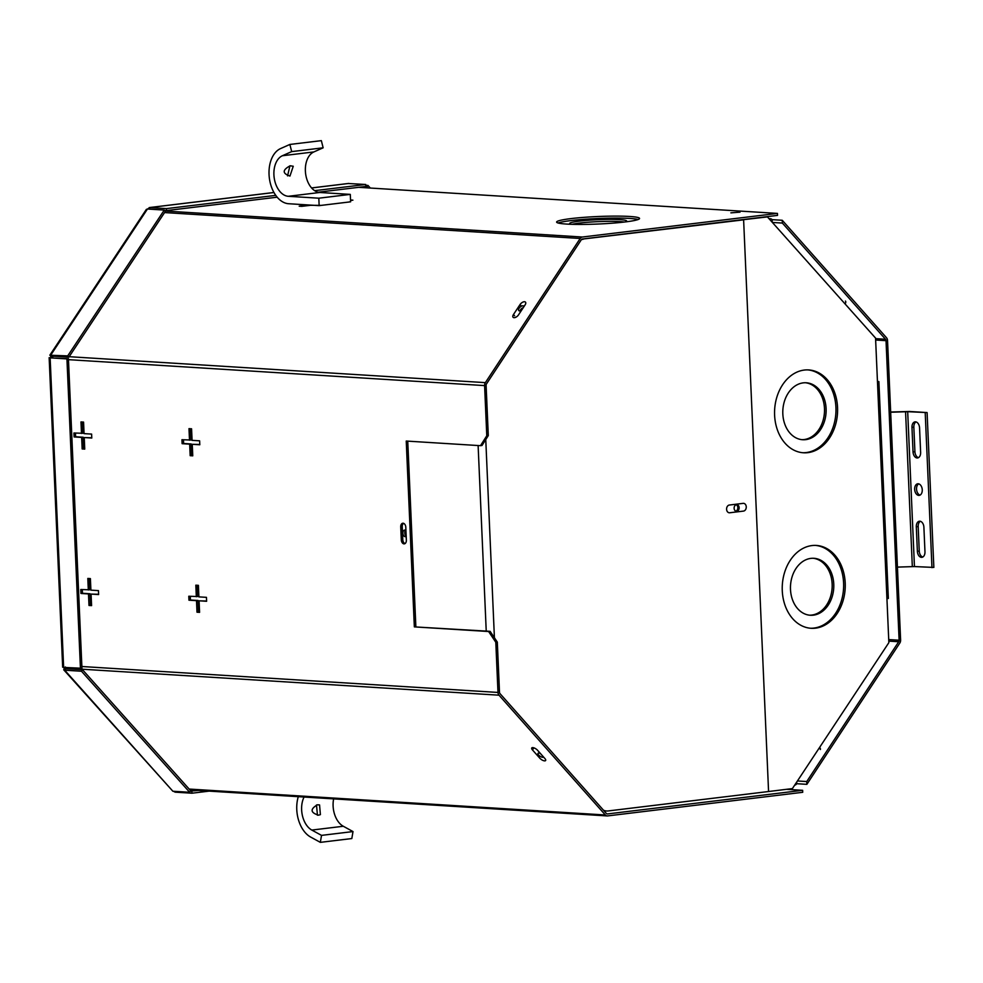 <?xml version="1.0" encoding="UTF-8"?>
<svg xmlns="http://www.w3.org/2000/svg" width="983" height="983" viewBox="0 0 983 983"><rect width="100%" height="100%" fill="white"/><g stroke="black" fill="none" stroke-linecap="round" stroke-linejoin="round"><path stroke-width="1.47" d="M290.182 165.771C282.318 169.985 282.244 173.413 289.948 176.068L293.253 166.25L290.182 165.771M323.149 147.806L291.681 151.615L282.379 155.744A20.754 13.393 -96.9 0 0 274.22 178.046A20.754 13.393 -96.9 0 0 288.314 196.293L318.824 198.197L350.292 194.388L319.782 192.484A20.754 13.393 83.1 0 1 305.688 174.237A20.754 13.393 83.1 0 1 313.86 151.935L323.149 147.806L321.343 140.643L289.862 144.452L280.573 148.58A28.224 18.222 -96.9 0 0 269.465 178.906A28.224 18.222 -96.9 0 0 288.633 203.727L319.143 205.631L350.624 201.822L350.292 194.388M287.564 175.883L289.936 165.795M291.681 151.615L289.862 144.452M318.824 198.197L319.143 205.631M794.669 785.147A4.055 3.084 93.6 0 0 796.746 783.709L796.672 782.112M796.746 783.709L806.871 784.336L806.748 781.546L797.434 780.969M772.233 222.281L772.122 219.651L782.247 220.278L782.37 223.067L772.38 222.453M772.122 219.651A4.055 3.084 93.6 0 0 770.316 218.718A4.055 3.084 93.6 0 0 769.886 218.73L769.148 218.816M806.748 781.546L898.708 641.739A2.077 1.573 93.6 0 0 899.113 640.228L888.718 639.577M806.871 784.336L899.838 643.005A4.055 3.084 93.6 0 0 900.612 640.044L887.538 340.487A4.055 3.084 93.6 0 0 886.506 337.747L782.247 220.278M875.644 340.02L886.027 340.671A2.077 1.573 93.6 0 0 885.511 339.27L782.37 223.067M886.027 340.671L899.113 640.228M350.612 201.626L348.646 202.056M350.538 200.016L352.909 200.163L350.562 200.446M308.011 205.594L301.474 204.525M321.122 205.386L310.567 205.287L301.781 206.344L299.201 206.184L307.986 205.115M75.458 433.085L75.63 436.759L83.162 437.226L83.666 448.764L84.735 448.838M83.162 437.226L81.663 437.41L82.167 448.948L84.747 449.108L84.243 437.57L91.775 437.767M82.498 422.014L82.99 433.282L73.946 432.987L74.118 436.944L81.663 437.41M83.666 448.764L82.167 448.948M84.243 437.57L91.788 438.037L91.616 434.093L84.071 433.626L83.567 422.088L80.987 421.928L81.491 433.466M75.63 436.759L74.118 436.944M183.465 439.819L183.624 443.493L191.169 443.96L191.673 455.498L192.742 455.559M191.169 443.96L189.67 444.144L190.174 455.682L192.754 455.842L192.25 444.304L199.782 444.5M190.505 428.748L190.997 440.015L181.953 439.72L182.125 443.677L189.67 444.144M191.673 455.498L190.174 455.682M192.25 444.304L199.795 444.771L199.623 440.826L192.078 440.359L191.574 428.809L188.994 428.649L189.498 440.187M183.624 443.493L182.125 443.677M197.337 585.266L197.829 596.534L188.785 596.239L188.957 600.195L196.502 600.662L197.005 612.2L199.586 612.36L199.082 600.822L206.627 601.289L206.455 597.345L198.91 596.878L198.406 585.34L195.826 585.18L196.33 596.718M190.297 596.337L190.456 600.011L198.001 600.478L198.505 612.016L199.574 612.09M199.082 600.822L206.614 601.018M190.456 600.011L188.957 600.195M198.001 600.478L196.502 600.662M198.505 612.016L197.005 612.2M89.342 578.545L89.834 589.8L80.778 589.517L80.95 593.462L88.495 593.929L88.998 605.467L91.579 605.626L91.075 594.088L98.619 594.568L98.447 590.611L90.903 590.144L90.399 578.606L87.819 578.446L88.323 589.984M82.302 589.603L82.461 593.277L90.006 593.744L90.51 605.282L91.566 605.356M91.075 594.088L98.607 594.285M82.461 593.277L80.95 593.462M90.006 593.744L88.495 593.929M90.51 605.282L88.998 605.467M572.094 224.321A28.532 2.58 177.5 0 1 619.892 221.593A28.532 2.58 177.5 0 1 624.316 222.047M571.455 224.308A28.532 2.58 177.5 0 1 569.661 223.485A28.532 2.58 177.5 0 1 588.215 220.253A28.532 2.58 177.5 0 1 619.806 219.627A28.532 2.58 177.5 0 1 626.675 221.003A28.532 2.58 177.5 0 1 624.955 221.961M566.601 224.075A41.507 3.748 177.5 0 1 556.611 222.084A41.507 3.748 177.5 0 1 583.607 217.378A41.507 3.748 177.5 0 1 629.55 216.457A41.507 3.748 177.5 0 1 639.552 218.459A41.507 3.748 177.5 0 1 612.556 223.166A41.507 3.748 177.5 0 1 566.601 224.075M558.123 223.006A41.507 3.748 177.5 0 1 588.977 218.976A41.507 3.748 177.5 0 1 629.636 218.435A41.507 3.748 177.5 0 1 638.127 219.504M730.897 212.856L740.015 212.156L730.897 212.856M513.47 314.535A3.895 2.027 -41.6 0 0 513.089 317.276A3.895 2.027 -41.6 0 0 518.533 314.855L525.094 304.89A3.895 2.027 -41.6 0 0 525.475 302.137A3.895 2.027 -41.6 0 0 524.529 301.732A3.895 2.027 -41.6 0 0 520.032 304.57L513.47 314.535L514.601 315.801M544.901 758.544L537.541 750.262A3.895 1.524 -146.7 0 0 532.811 747.621A3.895 1.524 -146.7 0 0 531.766 747.965A3.895 1.524 -146.7 0 0 532.479 749.943L539.839 758.225A3.895 1.524 -146.7 0 0 543.144 760.51A3.895 1.524 -146.7 0 0 545.614 760.523A3.895 1.524 -146.7 0 0 544.901 758.544M406.36 540.159L405.795 527.257A3.895 2.507 -96.9 0 0 403.091 523.226A3.895 2.507 -96.9 0 0 402.797 523.226A3.895 2.507 -96.9 0 0 400.732 526.937L401.297 539.839A3.895 2.507 -96.9 0 0 404.296 543.857A3.895 2.507 -96.9 0 0 406.36 540.159M403.571 523.325A3.895 2.507 -96.9 0 0 402.231 526.753L402.797 539.655A3.895 2.507 -96.9 0 0 405.021 543.587M490.112 631.332L497.312 642.083L495.801 642.255L488.6 631.516L490.112 631.332L414.347 626.884L488.6 631.516M488.293 435.592L481.989 445.496L480.49 445.68L486.782 435.764L488.293 435.592L486.106 385.41A2.077 1.573 93.6 0 1 486.499 383.898L581.322 239.741A2.077 1.573 93.6 0 1 582.403 239.004L777.528 215.388L777.442 213.409L582.317 237.026A4.055 3.084 93.6 0 0 580.191 238.476L485.369 382.633A4.055 3.084 93.6 0 0 484.594 385.594L68.478 359.667M480.49 445.68L406.237 441.048L414.347 626.884M407.748 441.146L415.858 626.712M358.721 187.323L777.442 213.409M81.872 666.511L497.988 692.437A4.055 3.084 93.6 0 0 499.02 695.19L605.368 814.993A4.055 3.084 93.6 0 0 607.162 815.927A4.055 3.084 93.6 0 0 607.592 815.915L802.718 792.298L802.632 790.32L786.449 789.312M497.312 642.083L499.499 692.253A2.077 1.573 93.6 0 0 500.028 693.654L606.364 813.469A2.077 1.573 93.6 0 0 607.506 813.936L802.632 790.32M52.627 357.738A4.055 3.084 -86.4 0 1 53.094 356.19M67.458 668.772L67.004 668.268A4.055 3.084 -86.4 0 1 66.537 667.58M486.782 435.764L484.594 385.594M497.988 692.437L495.801 642.255M351.226 188.232L348.523 188.552M190.419 791.143L198.369 790.443M191.845 791.241L191.931 793.207L209.195 791.118M173.524 791.278L175.134 792.163L191.931 793.207M363.575 186.733L366.978 186.942L367.974 185.418L365.75 185.283M367.814 187.888L366.978 186.942M370.321 188.048L367.974 185.418M164.603 210.473L166.496 210.583L166.41 208.617L149.613 207.56L147.561 209.035M348.301 183.514L365.713 184.485L365.799 186.463L318.148 192.226M277.181 197.19L166.496 210.583M365.713 184.485L314.671 190.665M275.768 195.371L166.41 208.617M51.866 357.689L52.038 356.116L51.853 357.382L50.563 357.308L50.919 354.851L52.038 356.116L68.847 357.173L67.716 355.895L49.826 355.219L146.369 209.379L147.45 209.023L164.259 210.067L67.716 355.895M164.259 210.067L165.377 211.345L68.847 357.173M63.637 667.408L50.133 357.861L68.429 358.721L81.945 668.268L63.637 667.408L64.694 670.197L172.873 791.241L63.698 669.767L64.694 670.197L65.689 668.661L82.486 669.706L190.677 790.762L189.67 792.286L172.873 791.241M68.429 358.721L66.93 358.906L80.446 668.452M50.133 357.861L66.93 358.906M82.486 669.706L81.491 671.242L189.67 792.286M81.491 671.242L64.694 670.197M65.37 666.965L65.185 668.44M318.529 815.177L320.397 814.637L319.561 804.93L317.398 804.794C310.001 809.181 310.382 812.646 318.529 815.177M304.079 797.041A20.754 13.393 -96.9 0 0 311.82 830.07L321.527 835.378L353.008 831.569L343.3 826.261A20.754 13.393 83.1 0 1 333.642 798.872M317.448 815.226L316.501 804.966M298.291 796.672A28.224 18.222 -96.9 0 0 310.628 837.049L320.335 842.357L351.816 838.548L353.008 831.569M321.527 835.378L320.335 842.357M919.56 427.875L920.629 452.401A5.837 3.772 83.1 0 1 917.532 457.955A5.837 3.772 83.1 0 1 913.035 451.922L911.966 427.408A5.837 3.772 83.1 0 1 915.05 421.854A5.837 3.772 83.1 0 1 915.505 421.842A5.837 3.772 83.1 0 1 919.56 427.875M918.441 457.66A5.837 3.772 83.1 0 1 914.915 451.701L913.846 427.175A5.837 3.772 83.1 0 1 916.021 421.916M918.208 483.783A5.837 3.772 83.1 0 1 922.238 489.485A5.837 3.772 83.1 0 1 919.166 495.383A5.837 3.772 83.1 0 1 918.712 495.395A5.837 3.772 83.1 0 1 914.682 489.694A5.837 3.772 83.1 0 1 917.766 483.796A5.837 3.772 83.1 0 1 918.208 483.783M922.791 557.029A5.837 3.772 83.1 0 1 919.252 551.07L918.183 526.556A5.837 3.772 83.1 0 1 920.358 521.297M917.372 551.303L916.303 526.777A5.837 3.772 83.1 0 1 919.4 521.223A5.837 3.772 83.1 0 1 919.842 521.211A5.837 3.772 83.1 0 1 923.897 527.257L924.966 551.77A5.837 3.772 83.1 0 1 921.87 557.336A5.837 3.772 83.1 0 1 917.372 551.303L919.252 551.07M890.672 412.233L907.69 411.693L927.092 412.565L933.85 567.424L914.448 566.564L897.43 567.105M890.659 412.012L909.57 411.472L927.092 412.565M920.076 495.088A5.837 3.772 83.1 0 1 916.598 489.817A5.837 3.772 83.1 0 1 918.724 483.869M925.212 412.786L931.97 567.658M801.882 439.671A28.532 21.638 93.6 0 0 824.479 408.535A28.532 21.638 93.6 0 0 805.433 382.743M826.101 408.633A28.532 21.638 93.6 0 0 806.232 382.78A28.532 21.638 93.6 0 0 782.824 413.88A28.532 21.638 93.6 0 0 802.681 439.733A28.532 21.638 93.6 0 0 826.101 408.633M809.55 615.186A28.532 21.638 93.6 0 0 832.146 584.049A28.532 21.638 93.6 0 0 813.088 558.258M833.768 584.16A28.532 21.638 93.6 0 0 813.899 558.295A28.532 21.638 93.6 0 0 790.492 589.395A28.532 21.638 93.6 0 0 810.348 615.26A28.532 21.638 93.6 0 0 833.768 584.16M802.693 452.721A41.507 31.481 93.6 0 0 835.931 407.441A41.507 31.481 93.6 0 0 807.854 369.891M837.553 407.552A41.507 31.481 93.6 0 0 808.653 369.927A41.507 31.481 93.6 0 0 774.604 415.17A41.507 31.481 93.6 0 0 803.492 452.782A41.507 31.481 93.6 0 0 837.553 407.552M810.348 628.235A41.507 31.481 93.6 0 0 843.598 582.968A41.507 31.481 93.6 0 0 815.509 545.405M845.208 583.066A41.507 31.481 93.6 0 0 816.32 545.442A41.507 31.481 93.6 0 0 782.271 590.685A41.507 31.481 93.6 0 0 811.159 628.297A41.507 31.481 93.6 0 0 845.208 583.066M736.193 504.758A3.305 2.507 -86.4 0 1 737.852 507.597A3.305 2.507 -86.4 0 1 735.788 511.123M734.129 508.285A3.305 2.507 -86.4 0 1 736.845 504.684A3.305 2.507 -86.4 0 1 739.142 507.683A3.305 2.507 -86.4 0 1 736.427 511.283A3.305 2.507 -86.4 0 1 734.129 508.285M820.326 749.525A4.055 1.597 -146.5 0 0 819.589 747.449L888.853 642.649L877.475 381.957L878.888 381.613L877.45 381.392M878.888 381.613L888.349 598.426L886.936 598.77M845.466 301.056A4.055 2.113 138.3 0 1 845.073 303.919L767.428 216.899L711.065 223.485L767.428 216.899M877.475 381.957L875.558 338.078L845.073 303.919M581.924 239.164L743.615 219.836L768.571 791.524L792.396 788.587L819.589 747.449M540.933 754.084A3.318 1.302 33.4 0 1 540.06 753.322M543.538 757.008A3.318 1.302 33.4 0 1 540.294 756.406A3.318 1.302 33.4 0 1 537.922 753.568A3.318 1.302 33.4 0 1 538.008 753.334A3.318 1.302 33.4 0 1 540.392 753.47M520.007 310.923A3.318 1.733 138.4 0 1 523.312 307.593M521.494 310.358A3.318 1.733 138.4 0 1 518.791 310.591A3.318 1.733 138.4 0 1 518.557 310.087A3.318 1.733 138.4 0 1 520.511 306.77A3.318 1.733 138.4 0 1 523.755 306.18A3.318 1.733 138.4 0 1 523.964 306.598M406.176 536.104A3.318 2.138 83.1 0 1 404.775 533.007A3.318 2.138 83.1 0 1 405.635 530.292M406.188 536.349A3.318 2.138 83.1 0 1 405.451 536.657A3.318 2.138 83.1 0 1 402.883 533.228A3.318 2.138 83.1 0 1 404.652 530.07A3.318 2.138 83.1 0 1 405.93 530.513M583.275 239.25A15.568 11.808 93.6 0 0 581.358 239.692M603.501 810.225A15.568 11.808 93.6 0 0 606.585 810.987A15.568 11.808 93.6 0 0 608.231 810.938L768.571 791.524M606.585 810.987L604.975 810.877A15.568 11.808 -86.4 0 1 603.967 810.766M729.374 505.029L743.136 503.357A3.895 2.949 -86.4 0 1 743.553 503.345A3.895 2.949 -86.4 0 1 746.257 506.872A3.895 2.949 -86.4 0 1 743.48 511.099L729.705 512.77A3.895 2.949 -86.4 0 1 729.3 512.782A3.895 2.949 -86.4 0 1 726.584 508.985A3.895 2.949 -86.4 0 1 729.374 505.029M582.059 239.102L743.615 219.836M288.314 196.293L319.782 192.484M282.379 155.744L313.86 151.935M769.013 218.668L769.886 218.73M888.779 641.125L898.708 641.739M885.511 339.27L875.583 338.644M521.15 305.836L520.032 304.57M533.486 748.419L532.479 749.943M402.231 526.753L400.732 526.937M402.797 539.655L401.297 539.839M164.566 212.574L580.191 238.476M582.317 237.026L165.095 211.026M605.368 814.993L189.154 789.054M485.369 382.633L69.154 356.694M499.02 695.19L67.004 668.268M175.134 792.163L175.097 791.376M273.962 192.521L149.613 207.56L149.674 209.17M311.599 187.962L348.916 183.44M50.919 354.851L147.45 209.023M51.853 357.382L52.664 356.165M66.955 668.747L65.886 667.543M343.3 826.261L311.82 830.07M913.035 451.922L914.915 451.701M911.966 427.408L913.846 427.175M916.303 526.777L918.183 526.556M907.69 411.693L914.448 566.564M905.564 411.693L912.322 566.564M486.229 631.086L478.119 445.532M494.412 637.758L485.762 439.573M770.316 218.718L768.976 218.631M607.162 815.927L189.928 789.927M348.609 183.452L311.574 187.937M273.95 192.484L149.293 207.573M49.15 357.652L62.666 667.224"/></g></svg>
